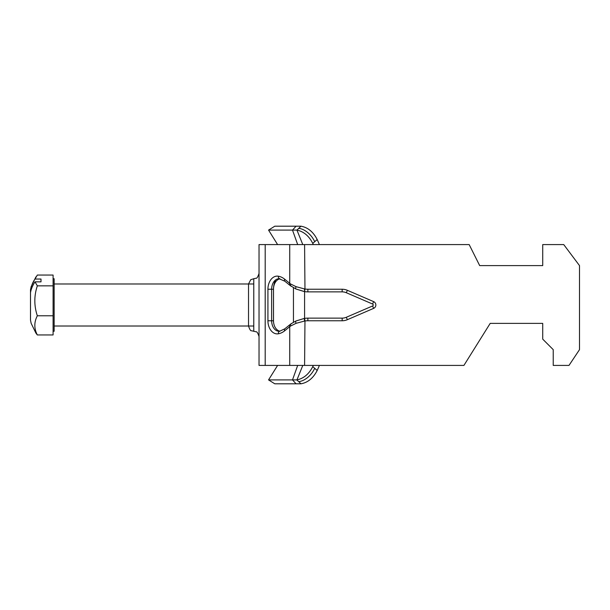 <?xml version="1.0" encoding="UTF-8"?>
<svg xmlns="http://www.w3.org/2000/svg" width="610" height="610" viewBox="0 0 610 610"><rect width="100%" height="100%" fill="white"/><g stroke="black" fill="none" stroke-linecap="round" stroke-linejoin="round"><path stroke-width="0.91" d="M319.335 244.587A17.865 12.627 90 0 0 318.672 242.864L317.192 239.524L318.672 242.864M298.748 228.346A15.761 9.493 49 0 1 314.684 241.712L317.192 239.524C313.25 231.861 307.844 227.423 300.966 226.196L296.948 230.1C303.688 231.51 308.957 235.94 312.762 243.382L313.296 244.587M296.948 230.1L302.667 244.274M296.742 230.092L268.552 230.092L274.79 226.196L300.966 226.196M317.192 370.476L314.684 368.287A15.761 9.493 131 0 1 298.748 381.654L300.966 383.804C307.837 382.577 313.25 378.131 317.192 370.476L318.672 367.136A17.865 12.627 90 0 0 319.335 365.413M313.296 365.413L312.762 366.618C308.957 374.06 303.688 378.49 296.948 379.9L268.552 379.908L277.611 365.413M302.667 365.725L296.948 379.9M300.966 383.804L274.79 383.804L268.552 379.908M277.611 244.587L268.552 230.092M275.667 279.898A15.761 11.148 -90 0 0 273.501 289.239A10.507 7.427 90 0 1 279.944 278.823M293.448 287.661L293.448 322.339M307.867 320.761L307.867 318.13A21.014 21.014 0 0 0 304.588 318.389L304.588 291.611A21.014 21.014 0 0 0 307.867 291.87L342.164 291.87A10.507 10.507 0 0 1 346.32 292.724L372.588 304.032A1.052 1.052 0 0 1 372.588 305.968L346.32 317.276A10.507 10.507 0 0 1 342.164 318.13L307.867 318.13A21.014 21.014 0 0 0 304.588 318.389L304.962 320.99A18.384 18.384 0 0 1 307.867 320.761L342.164 320.761A13.13 13.13 0 0 0 347.357 319.693L373.625 308.378A3.675 3.675 0 0 0 373.625 301.622L347.357 290.307A13.13 13.13 0 0 0 342.164 289.239L307.867 289.239A18.384 18.384 0 0 1 304.962 289.01L304.588 291.611A21.014 21.014 0 0 0 307.867 291.87L307.867 289.239M296.147 289.048A2.623 0.961 -62.5 0 1 295.941 289.01A2.623 0.961 -62.5 0 0 296.147 289.048L304.588 291.611L304.588 288.957L296.086 286.677L290.749 284.039C290.291 285.48 290.581 286.258 291.611 286.364M279.944 331.177A10.507 7.427 90 0 1 273.501 320.761L273.501 289.239L267.927 289.239L267.927 320.761A13.13 9.287 -90 0 0 278.358 333.792A23.637 16.714 -90 0 0 284.656 330.811L289.727 326.67A2.623 1.609 -129.2 0 1 289.925 324.634A2.623 1.609 -129.2 0 1 289.986 324.589M289.727 365.413L463.92 365.413L490.188 323.384L542.725 323.384L542.725 339.145L553.232 349.652L553.232 365.413L568.993 365.413L579.5 349.652L579.5 265.602L563.739 244.587L542.725 244.587L542.725 265.602L479.681 265.602L469.174 244.587L259.029 244.587L259.029 365.413L289.727 365.413L289.727 326.67L290.749 325.961C290.291 324.52 290.581 323.742 291.611 323.635M279.982 331.192A2.623 1.845 80.1 0 0 279.761 331.207L284.855 328.775L290.947 323.834L295.941 320.99A2.623 0.961 62.6 0 0 296.086 323.323L304.588 321.043L304.222 318.443L296.147 320.952M289.986 285.411A2.623 1.609 -50.8 0 1 289.925 285.366L295.941 289.01A2.623 0.961 -62.5 0 1 296.086 286.677A2.623 0.961 -62.5 0 0 295.941 289.01L304.222 291.557M304.222 318.443L295.941 320.99A2.623 0.961 62.6 0 1 295.972 320.974M290.749 325.961L296.086 323.323M284.656 279.189A2.623 1.609 -50.8 0 0 284.855 281.225L289.925 285.366A2.623 1.609 -50.8 0 1 289.727 283.33L284.656 279.189A23.637 16.714 -90 0 0 278.358 276.208A13.13 9.287 -90 0 0 267.927 289.239M290.749 284.039L289.727 283.33L289.727 244.587M253.775 278.732L250.756 279.685L248.522 283.986L248.522 326.014C249.703 329.499 250.687 331.07 251.465 330.734L253.775 331.268L253.775 278.732L256.055 278.213C256.795 278.617 257.786 277.039 259.029 273.478M490.188 323.384L542.725 323.384M542.725 265.602L479.681 265.602M37.332 315.789C34.008 322.179 34.008 328.561 37.332 334.943L35.906 333.106L31.163 323.361L30.5 320.166L30.5 292.716C31.041 289.262 32.543 285.64 34.991 281.85L37.332 285.846C34.008 295.827 34.008 305.808 37.332 315.789L53.093 315.789L53.093 334.943L37.332 334.943M37.332 285.846L53.093 285.846L53.093 275.057L37.332 275.057L34.991 279.044C32.925 281.942 31.423 285.564 30.5 289.91L30.5 296.109M30.5 292.587L30.5 289.91M34.991 279.044L41.007 279.044L41.007 281.85L34.991 281.85M53.093 285.846L53.093 315.789M30.5 313.891L30.5 306.525M41.007 281.85L41.007 279.044M53.093 278.732L54.137 278.732L54.137 331.268L53.093 331.268M312.762 243.382L314.684 241.712M297.688 244.587L292.495 230.092L296.071 226.196M296.742 379.908L298.748 381.654M314.684 368.287L312.762 366.618M296.071 383.804L292.495 379.908L297.688 365.413M304.474 289.788L304.474 288.942M342.164 289.239L342.164 291.87A10.507 10.507 0 0 1 346.32 292.724L347.357 290.307M373.625 301.622L372.588 304.032A1.052 1.052 0 0 1 372.588 305.968L373.625 308.378M347.357 319.693L346.32 317.276A10.507 10.507 0 0 1 342.164 318.13L342.164 320.761M284.855 328.775A2.623 1.609 50.8 0 0 284.656 330.811M304.962 289.01L304.588 244.587M304.588 365.413L304.962 320.99M279.624 331.238A10.507 7.427 90 0 1 279.075 331.268L279.761 331.207A2.623 1.845 80.1 0 0 278.358 333.792M279.075 331.268A10.507 7.427 90 0 1 271.641 320.761L267.927 320.761M273.501 320.761L271.641 320.761L271.641 289.239A10.507 7.427 90 0 1 279.075 278.732A10.507 7.427 90 0 1 279.624 278.762M279.982 278.808A2.623 1.845 -80.1 0 1 279.761 278.793A2.623 1.845 -80.1 0 1 278.358 276.208M265.19 244.587L265.19 365.413M284.855 281.225L279.075 278.732M253.775 331.268L256.086 331.802C256.871 331.459 257.847 333.037 259.029 336.522M35.906 276.894L31.163 286.639L30.5 289.834M54.137 326.014L253.775 326.014M54.137 283.986L253.775 283.986"/></g></svg>
